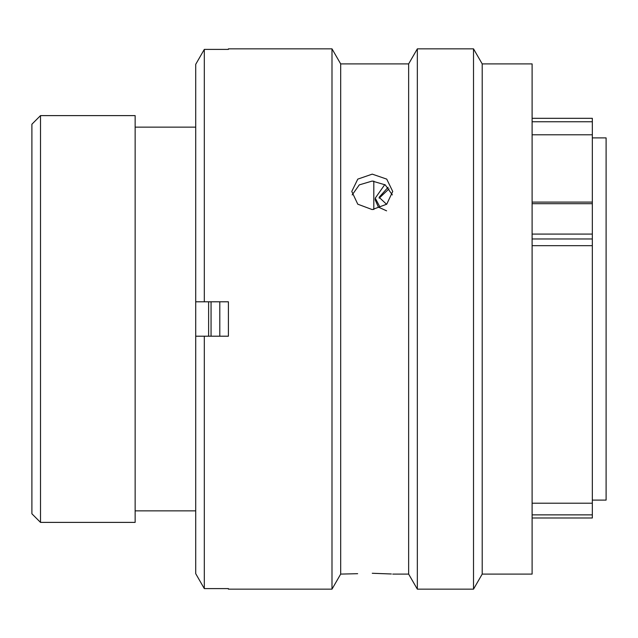 <?xml version="1.0" encoding="UTF-8"?>
<svg xmlns="http://www.w3.org/2000/svg" width="638" height="638" viewBox="0 0 638 638"><rect width="100%" height="100%" fill="white"/><g stroke="black" fill="none" stroke-linecap="round" stroke-linejoin="round"><path stroke-width="0.96" d="M532.108 202.094L592.335 202.094L592.335 121.77L532.108 121.77M532.108 118.317L592.335 118.317L592.335 121.77M31.9 513.781L31.9 124.219L40.505 115.614L40.505 522.386L31.9 513.781M592.335 500.104L606.1 500.104L606.1 137.896L592.335 137.896M373.804 209.543L373.804 181.088M208.618 336.21L208.618 301.79M195.714 115.614L195.714 522.386M195.364 127.137L135.144 127.137M195.364 510.863L135.144 510.863M40.505 522.386L135.144 522.386L135.144 115.614L40.505 115.614M532.108 245.678L592.335 245.678L592.335 503.199L532.108 503.199M592.335 202.094L592.335 245.678M592.335 503.199L592.335 517.992L532.108 517.992M386.596 210.835L378.398 207.119L375.248 199.941L375.248 198.139L379.514 206.241M379.155 198.195L389.036 188.824M384.794 184.589L375.248 198.139M388.111 187.285L379.1 197.302L386.604 204.312M219.799 301.79L219.799 336.21M211.058 301.79L211.058 336.21M372.257 174.134L357.782 179.118L351.777 191.456L357.774 204.192L372.257 209.599L386.74 204.192L392.729 191.456L386.732 179.118L372.257 174.134M352.168 194.917L359.274 184.884L372.257 181.04L385.24 184.884L392.338 194.909M357.647 573.69L340.684 574.096L331.991 589.153L331.991 48.847L340.684 63.904L340.684 574.096M482.208 63.904L482.208 574.096L532.108 574.096L532.108 63.904L482.208 63.904L473.516 48.847L473.516 589.153L482.208 574.096M340.684 63.904L408.647 63.904L417.34 48.847L417.34 589.153L473.516 589.153M417.34 48.847L473.516 48.847M408.647 63.904L408.647 574.096L417.34 589.153M391.381 573.993L372.257 573.275L391.142 573.969M392.729 574.096L408.647 574.096M228.404 49.397L228.404 48.847L228.404 49.397L204.312 49.397L204.312 301.79L228.404 301.79L228.404 336.21L204.312 336.21L204.312 588.603L228.404 588.603L228.404 589.153L331.991 589.153M228.404 48.847L331.991 48.847M532.108 523.08L532.108 506.365M204.312 336.21L195.714 336.21L195.714 573.666L204.312 588.603L195.714 573.666M228.404 589.153L228.404 588.603M195.714 64.334L204.312 49.397L195.714 64.334L195.714 301.79L204.312 301.79M532.108 514.866L592.335 514.866M592.335 238.963L532.108 238.963M532.108 234.082L592.335 234.082M592.335 203.705L532.108 203.705M592.335 134.801L532.108 134.801"/></g></svg>
